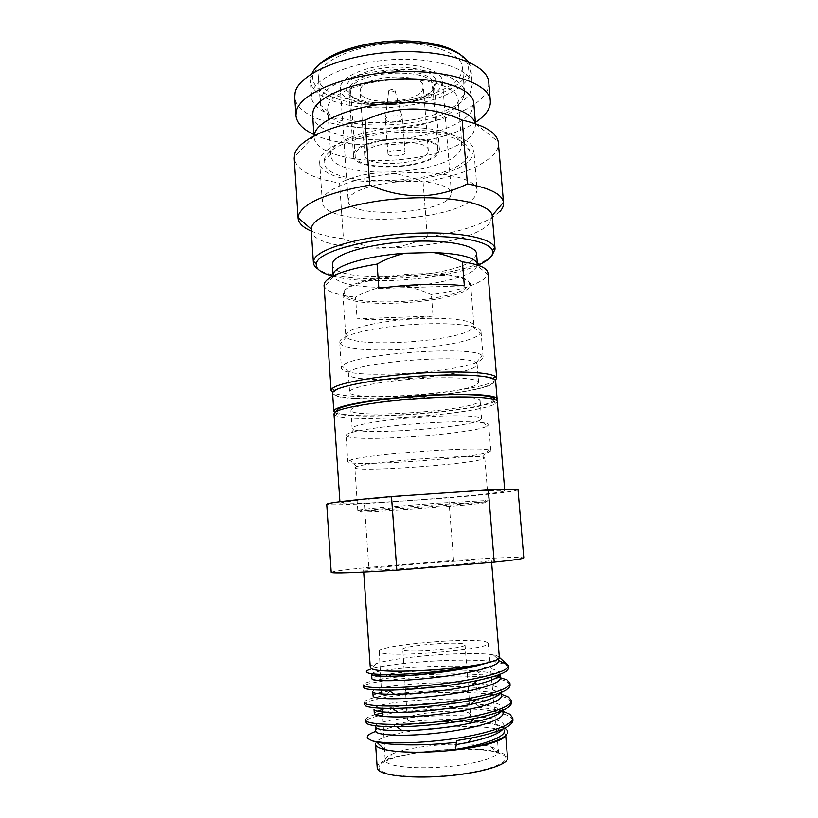 <?xml version="1.0" encoding="UTF-8"?>
<svg xmlns="http://www.w3.org/2000/svg" width="818" height="818" viewBox="0 0 818 818"><rect width="100%" height="100%" fill="white"/><g stroke="black" fill="none" stroke-linecap="round" stroke-linejoin="round"><path stroke-width="0.61" stroke-dasharray="4.09 3.07" d="M334.521 391.587L335.145 391.004C341.116 385.237 386.945 377.609 430.687 375.697C464.45 374.378 485.146 375.534 492.784 379.153C495.146 380.564 494.737 382.149 491.567 383.898C469.624 397.384 321.607 405.074 334.521 391.587M333.683 272.946L333.427 276.515C337.803 283.161 353.478 286.77 380.462 287.353L405.616 286.576C436.965 284.398 467.354 277.036 475.278 269.01L477.364 265.686L487.784 274.439L485.279 278.089C476.485 285.114 458.52 290.646 431.393 294.684C423.151 290.819 414.562 288.11 405.616 286.576L380.462 287.353C371.699 289.429 363.386 292.691 355.544 297.128L357.057 318.795L433.049 316.055L431.393 294.684M311.331 231.126C319.511 234.602 330.216 237.138 343.427 238.754L339.572 183.017C311.668 178.457 296.556 170.205 294.235 158.273M460.626 54.745L467.436 63.375C468.867 67.383 468.397 71.422 466.045 75.491C456.28 92.056 416.638 104.663 378.877 104.663C341.075 104.857 309.644 92.086 312.987 74.99L318.437 65.44M468.244 61.79L470.176 65.45L470.943 68.927L468.653 77.894C458.837 94.285 420.452 106.974 382.722 107.792C344.981 108.753 311.658 97.536 310.349 81.002L311.955 73.538M435.585 86.094L436.495 83.487C436.413 73.712 424.113 68.242 399.583 67.066C374.787 66.606 349.184 75.859 346.627 85.593L346.587 90.246C351.259 109.377 427.006 105.706 435.585 86.094M433.325 88.487L434.246 84.418C432.293 76.125 420.646 71.544 399.296 70.675C375.953 70.266 351.801 78.917 349.337 88.058L349.266 92.434C353.54 110.43 425.329 106.953 433.325 88.487M495.422 380.196L493.837 381.229C473.929 393.448 347.445 402.323 332.701 392.435M388.673 90.921L388.714 90.696C391.035 89.182 393.121 89.101 394.982 90.44L394.941 90.726C392.548 92.24 390.462 92.311 388.673 90.921L385.39 119.387C385.237 123.027 400.973 122.444 402.354 118.763L402.487 118.068C402.568 114.448 386.709 115.103 385.503 118.774L385.39 119.346M404.961 153.099C403.55 156.483 387.773 157.117 387.947 153.774L388.069 153.201C389.307 149.796 405.329 149.121 405.104 152.485L404.961 153.099M350.994 89.285L350.625 91.974C350.503 110.542 423.857 108.283 431.894 89.694L432.763 85.798C434.102 66.851 355.094 70.082 350.994 89.285M436.894 152.884C428.612 169.009 354.848 171.749 355.155 155.737L355.554 153.416C359.869 136.811 439.389 133.17 437.824 149.52L436.894 152.884M360.452 89.336C363.969 74.612 424.225 72.229 423.295 86.759L422.681 89.643C416.832 103.998 359.92 105.808 360.124 91.504L360.452 89.336M427.63 152.946C421.587 165.389 364.358 167.567 364.716 155.236L365.063 153.355C368.754 140.624 429.389 137.915 428.295 150.451L427.63 152.946M353.56 155.819C353.264 172.434 429.757 169.602 438.438 152.874L439.409 149.357C441.066 132.363 358.366 136.166 353.969 153.426L353.56 155.819L348.949 90.829M340.748 85.553C343.703 75.471 367.752 65.696 394.061 64.622C420.38 63.446 441.955 71.207 442.446 81.064L441.27 86.125C430.749 109.315 340.4 111.974 340.339 88.743L340.748 85.553M348.192 200.87L348.662 198.447C351.822 190.737 376.3 182.854 402.896 181.535C429.522 180.144 451.158 185.635 451.454 193.109L450.166 196.974C439.072 214.766 347.854 218.498 348.192 200.87L340.339 88.743M477.17 190.277C476.822 179.142 444.184 170.717 403.54 172.966C362.916 175.093 326.566 187.342 322.824 198.825L322.333 201.923C322.65 228.253 456.137 223.017 474.849 196.617L477.17 190.277L473.878 150.492L471.618 157.526C453.223 186.77 320.155 191.422 319.654 162.097L320.114 158.651C323.754 145.89 359.869 132.588 400.329 130.573C440.81 128.426 473.417 138.089 473.878 150.492M324.613 158.61L324.132 161.207C321.975 189.469 450.115 185.563 467.344 157.557L469.317 150.287C467.753 138.784 436.659 130.154 399.072 132.332C361.495 134.387 328.182 146.729 324.613 158.61M330.738 154.919L331.198 151.708C334.634 140.788 364.634 129.622 398.315 127.792C431.996 125.849 460.084 133.682 461.73 144.234L460.084 150.911C445.258 176.33 330.891 180.338 330.738 154.919L327.957 111.33C333.795 137.986 442.426 133.201 456.424 106.064L458.07 101.544L464.46 94.387L462.569 99.459C446.648 129.755 327.681 134.98 320.564 105.205L318.468 78.405L318.887 74.366C322.272 59.857 355.912 45.358 393.57 43.722C431.25 41.933 461.863 53.405 462.528 67.577L460.595 75.45C452.078 90.215 417.63 101.8 383.591 102.567C349.542 103.457 319.623 93.262 318.468 78.405M461.843 145.062L458.121 99.571C457.579 87.577 429.951 78.078 395.973 79.714C362.016 81.227 331.402 93.518 328.049 105.808L327.609 109.377M458.121 99.571L458.07 101.544M320.135 102.833L320.554 98.998C324.01 85.215 357.773 71.299 395.534 69.602C433.305 67.751 463.939 78.528 464.542 91.974L464.46 94.387M472.272 84.796C471.618 69.632 437.405 57.342 395.084 59.448C352.783 61.401 315.319 77.26 311.822 92.792L311.413 96.892C312.68 112.874 346.034 123.63 383.826 122.608C421.607 121.718 460.074 109.356 469.951 93.477L472.272 84.796L470.943 68.927M488.765 82.506C489.052 86.207 488.009 89.888 485.636 93.549C472.968 112.7 426.648 127.199 381.607 128.181C336.566 129.316 296.372 116.514 294.756 97.097M313.836 134.479C351.914 152.864 440.401 146.238 475.401 122.383M473.796 103.17L471.444 111.514C461.495 126.79 422.937 138.774 385.094 139.755C347.251 140.86 313.877 130.635 312.65 115.287M475.381 123.702L475.647 125.307L473.254 133.242C463.213 147.792 424.532 159.326 386.628 160.41C348.703 161.606 315.308 152.025 314.132 137.455L313.928 134.377M314.572 133.712L314.132 137.455M499.88 211.555C487.548 223.038 463.366 231.504 427.344 236.934L423.08 182.036C458.878 176.136 482.814 166.494 494.91 153.119C497.518 149.725 498.694 146.32 498.428 142.915M423.08 182.036C394.818 169.663 366.985 169.991 339.572 183.017M492.324 216.31L489.307 223.426C466.066 251.76 311.944 258.151 311.249 229.919M427.344 236.934C400.83 250.39 372.865 250.993 343.427 238.754M477.927 265.206C445.554 279.715 366.975 285.615 332.803 276.116M491.996 255.502C471.168 277.793 343.417 287.66 317.977 268.999M476.577 253.703L474.409 258.437C457.058 278.723 332.231 284.5 332.415 264.541M477.467 264.449L477.364 265.686M324.051 285.237L324.429 286.729C327.374 291.781 337.752 295.247 355.544 297.128M433.049 316.055C405.677 319.674 380.339 320.584 357.057 318.795M487.947 272.915L487.784 274.439M378.857 288.488L464.348 285.86M359.889 511.608L361.975 511.25C370.329 509.962 404.736 506.904 436.659 504.675L484.236 502.058C487.722 502.058 487.968 502.293 484.972 502.773C467.794 505.708 347.292 514.277 359.889 511.608M358.478 510.371L360.595 509.992C369.082 508.643 404.225 505.493 436.843 503.223L485.411 500.606L488.274 500.831L486.127 501.373C469.726 504.266 356.331 512.477 357.793 510.636L358.478 510.371M418.99 273.785C450.023 272.803 471.914 277.885 469.072 284.408L467.436 286.76C453.458 302.046 349.828 308.12 344.419 293.785L344.623 290.564C347.998 283.069 384.153 274.592 418.99 273.785M419.358 274.797C451.229 274.48 468.315 277.66 470.626 284.316L468.775 287.967C454.43 303.488 348.836 309.695 343.223 295.155L343.417 291.883C346.812 284.275 383.744 275.625 419.358 274.797M470.626 284.316L474 325.738C473.97 320.175 447.293 316.811 413.949 318.887C380.626 320.901 350.104 327.814 346.3 333.683L345.728 335.39L346.362 336.811C354.194 348.386 457.732 341.699 472.098 328.816L473.591 327.241L480.514 333.202L478.816 334.879C462.528 348.611 349.542 355.963 340.411 343.734L339.654 342.149L341.413 367.885C340.687 380.114 463.397 373.08 480.892 360.176L483.131 357.231L482.078 355.605C473.939 344.777 348.642 354.204 342.21 366.127L341.413 367.885M474 325.738L473.591 327.241M339.654 342.149L340.237 340.4C344.214 334.153 377.783 326.638 414.685 324.378C451.597 322.047 481.025 325.584 481.025 331.525L480.514 333.202M348.386 373.959L349.174 372.364C355.513 361.955 468.295 353.468 476.127 362.814L477.139 364.276L475.186 366.801C459.696 378.141 347.527 384.664 348.386 373.959L349.634 392.067C348.693 401.607 461.025 394.859 476.638 384.624L478.622 382.364C478.714 378.325 452.006 376.464 418.479 378.673C384.961 380.83 354.174 386.485 350.237 390.81L349.634 392.067M495.616 380.799L492.814 383.836C471.679 396.74 332.006 405.063 332.599 393.059M334.746 412.507C345.912 421.27 474.266 412.456 494.287 401.669L496.373 400.36M350.881 410.227L351.505 409.133C355.482 405.299 386.352 400.053 419.92 397.834C453.52 395.585 480.238 396.975 480.094 400.513L478.09 402.517C462.354 411.638 349.859 418.601 350.881 410.227L352.139 428.458L353.683 429.654C366.157 434.941 465.156 427.702 479.553 420.462L480.227 420.135L487.099 426.188L486.332 426.536C469.992 434.092 361.985 442.017 347.803 436.669L346.014 435.411L347.803 461.618C346.638 467.19 470.258 458.888 488.438 452.293L490.831 450.861L488.52 449.859C475.35 446.199 362.415 454.685 349.93 460.278L347.803 461.618M480.094 400.513L481.587 418.724C481.771 415.687 455.033 414.787 421.382 417.078C387.752 419.337 356.781 424.174 352.773 427.507L352.139 428.458M481.587 418.724L480.227 420.135M346.014 435.411L346.658 434.46C350.861 431.004 384.93 425.82 422.17 423.284C459.43 420.718 488.919 421.536 488.673 424.685L487.099 426.188M354.848 467.743L356.873 466.587C368.642 461.873 470.268 454.235 482.6 457.139L484.777 457.968L482.692 459.143C466.587 464.706 353.57 472.395 354.848 467.743L357.793 510.636M336.73 410.268L338.079 412.712C352.558 420.585 473.049 411.986 491.802 401.802L494.481 399.532M333.989 413.867L335.717 415.503C350.891 423.427 474.91 414.552 494.501 404.225L497.344 401.587M518.029 489.808L514.246 490.923C502.865 492.814 481.025 495.125 448.714 497.855L453.581 560.473C486.127 558.316 508.213 557.293 519.839 557.416L523.786 557.907M499.358 657.529L497.078 655.801L493.377 654.911C472.19 650.77 396.127 656.496 375.799 663.746C372.088 664.993 370.247 666.149 370.268 667.232M505.728 663.408L501.465 662.324L486.056 660.832C451.158 658.193 388.857 663.357 371.761 668.776L370.237 669.257M508.653 667.805L505.851 664.901C502.16 663.132 495.565 661.772 486.056 660.832M510.084 685.208L507.252 682.007C487.109 669.676 361.249 678.981 363.192 687.13M511.516 702.672L508.663 699.175C493.775 689.492 416.924 691.046 381.812 698.163M497.733 676.926L482.63 674.901C453.765 672.396 407.793 674.83 382.262 679.063C369.859 681.138 363.458 683.102 363.039 684.952M501.516 694.359C496.373 692.999 489.859 691.977 481.986 691.292C453.632 688.756 410.442 691.057 385.145 695.443C371.658 697.805 364.685 700.126 364.235 702.396M380.646 698.388C370.084 700.525 364.654 702.59 364.378 704.584M502.896 711.312C497.232 709.676 490.013 708.48 481.219 707.703C453.469 705.188 413.09 707.335 388.161 711.803L382.609 712.867M375.206 714.666C368.714 716.486 365.462 718.235 365.421 719.901M512.958 720.188L510.074 716.394L500.217 712.662M498.162 712.192C459.9 703.255 363.744 713.173 365.574 722.09M376.413 745.955L375.585 744.257C373.049 730.771 485.81 719.85 503.234 731.629L505.626 734.482L505.35 735.791M504.716 728.214C499.706 725.341 490.657 723.378 477.559 722.335C451.965 720.249 415.943 722.57 392.517 727.12L375.605 731.445M469.552 713.327L470.473 714.431C472.998 720.28 412.957 725.699 407.896 720.044L407.344 719.186C405.687 713.347 462.242 708.071 469.552 713.327M402.313 649.461C400.82 645.893 457.047 641.026 464.143 644.093L465.023 644.748C467.354 648.316 407.701 653.357 402.834 649.983L407.344 719.186M488.09 643.153L486.301 641.956C472.712 636.854 377.63 645.095 379.266 651.343L379.992 652.181C386.945 658.255 493.06 649.328 488.09 643.153L498.499 751.497C499.512 756.926 476.843 763.93 447.507 766.609C418.202 769.349 390.35 766.957 385.984 761.773L385.176 760.014C385.196 758.071 387.476 756.098 392.026 754.104L386.72 760.72C408.56 750.474 473.949 745.556 497.068 752.427L503.51 755.045C513.091 760.904 492.17 770.321 456.843 774.523C421.607 778.818 384.705 776.159 379.746 769.564C377.568 766.732 379.889 763.787 386.72 760.72M392.026 754.104C411.382 745.137 470.36 740.699 490.831 746.67L496.516 748.951L498.499 751.497M377.21 767.867C374.572 752.795 487.538 741.578 505.115 754.861L507.538 758.071M491.444 560.207L489.297 559.89C473.029 559.062 361.801 567.804 363.54 569.829L364.266 570.044C368.55 570.637 399.409 569.083 432.599 566.506C465.82 563.929 491.935 561.087 491.444 560.207L491.618 562.385M331.218 572.385C332.374 571.353 344.899 569.665 368.806 567.324L453.581 560.473M448.714 497.855L364.378 503.694L368.806 567.324M364.378 503.694C340.544 504.921 327.998 505.084 326.73 504.195M501.761 491.782L504.767 490.872C505.309 489.593 471.342 490.943 427.967 494.113C384.613 497.272 345.268 501.291 340.687 502.876L340.002 503.254C338.816 506.25 479.685 496.189 501.761 491.782M456.556 740.627L454.767 744.809L455.35 749.932M455.329 750.034L460.043 749.349M503.131 728.95L504.103 726.159L504.461 730.546C503.193 725.586 493.264 722.233 474.685 720.464C450.81 718.245 417.64 719.922 396.423 723.644C382.936 726.067 375.973 728.552 375.523 731.098M503.029 713.01C501.945 708.603 492.702 705.586 475.319 703.93C450.841 701.65 415.125 703.449 393.509 707.141L382.425 709.472M377.343 711.128L374.317 713.582M501.608 695.535C500.677 691.639 492.088 688.94 475.841 687.427C450.841 685.126 412.62 687.038 390.728 690.637L381.505 692.427M377.313 693.572C374.48 694.482 373.08 695.331 373.11 696.118M500.197 678.112C499.389 674.686 491.403 672.304 476.24 670.934C450.81 668.674 410.125 670.699 388.069 674.134L380.575 675.463M378.12 676.005C373.979 676.997 371.914 677.897 371.904 678.705M499.328 657.345L498.428 656.557L498.131 657.56C497.354 659.144 494.021 660.832 488.121 662.631M454.767 744.809L456.28 744.574M504.103 726.159C504.205 708.623 373.202 715.965 375.217 726.711M502.119 710.637L502.671 708.633C502.886 692.396 372.078 699.748 374.01 709.206M501.015 692.447L501.25 691.169C501.567 676.23 370.963 683.572 372.803 691.752M499.788 674.39L499.839 673.766C500.258 660.106 369.848 667.457 371.607 674.359M491.086 661.854C494.931 660.382 497.272 658.95 498.131 657.56M335.145 391.004L334.603 390.523M467.436 63.375L470.176 65.45M434.174 86.043L436.495 83.487M394.982 90.44L402.487 118.068M387.947 153.774L385.39 119.387M405.104 152.485L402.487 118.099M355.155 155.737L350.625 91.974M437.824 149.52L432.763 85.798M364.716 155.236L360.124 91.504M428.295 150.451L423.295 86.759M439.409 149.357L434.246 84.418M349.266 92.434L346.587 90.246M451.454 193.109L442.446 81.064M322.333 201.923L319.654 162.097M461.73 144.234L469.317 150.287M330.728 154.081L324.132 161.207M327.957 111.33L320.564 105.205M464.542 91.974L462.528 67.577M311.413 96.892L310.349 81.002M312.987 74.99L310.595 77.454M475.647 125.307L475.514 123.753M314.153 135.89L294.224 157.056M475.391 123.763L498.264 141.708M333.427 276.515L324.429 286.729M492.784 379.153L493.244 378.591M361.975 511.25L360.595 509.992M469.072 284.408L470.462 285.584M342.875 293.928L345.728 335.39M344.419 293.785L343.223 295.155M346.362 336.811L340.411 343.734M481.025 331.525L483.131 357.231M476.127 362.814L482.078 355.605M349.174 372.364L342.21 366.127M477.139 364.276L478.622 382.364M353.683 429.654L347.803 436.669M488.673 424.685L490.831 450.861M482.6 457.139L488.52 449.859M356.873 466.587L349.93 460.278M484.777 457.968L488.274 500.831M484.236 502.058L485.411 500.606M493.131 401.055L495.882 403.458M375.799 663.746L371.75 668.766M493.377 654.911L498.05 659.196M498.683 659.778L501.465 662.324M465.023 644.748L470.473 714.431M379.266 651.343L380.523 674.38M380.615 676.138L382.364 708.255M382.558 711.926L385.176 760.014M490.831 746.67L497.068 752.427M505.626 734.482L505.708 735.474M363.54 569.829L363.703 572.058M338.079 412.712L335.717 415.503M339.899 501.7L340.002 503.254M504.645 489.317L504.767 490.872M474.685 720.464L477.559 722.335M396.423 723.644L392.517 727.12M475.319 703.93L481.219 707.703M393.509 707.141L388.161 711.803M475.841 687.427L481.986 691.292M390.728 690.637L385.145 695.443M476.24 670.934L482.63 674.901M388.069 674.134L382.262 679.063M502.671 708.633L502.814 710.341M501.25 691.169L501.352 692.314M499.839 673.766L499.89 674.349"/><path stroke-width="1.23" d="M332.701 392.435L331.106 390.544L332.353 388.489C338.386 382.435 385.769 374.46 431.055 372.507C465.984 371.167 487.364 372.415 495.166 376.249L496.71 378.09L495.422 380.196M332.803 276.116C321.147 273.007 315.636 268.907 316.29 263.805L316.699 262.517C320.042 250.768 371.648 237.271 422.108 236.494C460.892 235.543 489.982 241.954 492.416 250.564C493.254 252.997 492.364 255.492 489.757 258.038C487.191 260.513 483.244 262.895 477.927 265.206M317.977 268.999C315.124 267.097 313.601 265.012 313.417 262.752L313.918 260.022C317.21 247.823 370.38 233.784 422.456 233.018C462.456 232.067 492.385 238.774 494.788 247.731L495.084 249.091L491.996 255.502M298.13 218.304L294.235 158.273L294.623 154.438C297.476 141.422 325.359 126.964 365.043 120.144L369.736 185.093C327.517 192.67 303.795 202.649 298.56 215.042L298.13 218.304C298.631 223.253 303.028 227.527 311.331 231.126M318.437 65.44C330.912 51.411 369.123 40.154 404.941 40.9C430.626 41.616 449.184 46.237 460.626 54.745M311.955 73.538C318.908 56.841 363.069 41.34 405.646 42.311C438.111 43.477 458.98 49.97 468.244 61.79M490.33 100.921C489.685 83.416 448.213 69.101 396.485 71.861C344.767 74.448 299.797 93.405 296.341 111.33L295.963 115.532L294.756 97.097L295.124 92.72C298.529 74.06 343.356 54.479 394.971 51.953C446.597 49.244 488.049 64.274 488.765 82.506L490.33 100.921C490.606 104.469 489.542 108.007 487.16 111.534C484.563 115.328 480.636 118.947 475.401 122.383M295.963 115.532C296.75 123.007 302.701 129.326 313.836 134.479M313.928 134.377L312.65 115.287L313.069 111.35C316.607 96.422 354.184 81.064 396.577 79.07C438.969 76.912 473.203 88.61 473.796 103.17L475.514 123.753M314.572 133.712C318.141 119.806 354.286 105.328 395.912 102.853C437.538 100.236 472.62 110.277 475.381 123.702M365.043 120.144C396.73 105.358 429.123 105.348 462.19 120.093C484.266 125.236 496.291 132.444 498.264 141.708L503.551 202.854C503.765 205.737 502.538 208.641 499.88 211.555M369.736 185.093C403.908 199.674 436.475 199.275 467.426 183.897L462.19 120.093M313.417 262.752L311.249 229.919L311.73 226.883C315.574 214.715 356.914 201.218 404.327 198.345C451.74 195.349 490.534 203.805 492.211 215.523L495.084 249.091M467.426 183.897C489.982 188.109 501.996 194.224 503.479 202.251L503.551 202.854M333.141 275.298L332.415 264.541L332.946 262.097C336.76 253.324 370.82 243.631 408.499 241.525C446.188 239.316 476.393 245.247 476.577 253.703L477.467 264.449C475.953 257.68 461.27 253.703 433.417 252.517C443.468 254.306 453.131 257.404 462.395 261.811C478.847 264.296 487.364 267.997 487.947 272.915L496.71 378.09M333.683 272.946C337.026 264.879 368.908 255.666 405.114 253.212L433.417 252.517L405.114 253.212C395.268 255.492 385.922 259.112 377.088 264.061C346.587 269.214 329.092 275.472 324.582 282.824L324.051 285.237L331.106 390.544M377.088 264.061L378.857 288.488C407.712 284.143 442.558 283.13 464.348 285.86L462.395 261.811M497.129 398.99C497.385 394.521 463.479 392.722 420.503 395.636C377.558 398.499 338.764 405.237 334.439 410.022L333.816 411.26L332.599 393.059L333.202 391.648C337.476 386.239 376.157 378.969 419.031 376.168C461.925 373.305 495.82 375.718 495.616 380.799L497.129 398.99L496.373 400.36M333.816 411.26L334.746 412.507M494.481 399.532C496.168 395.452 469.501 393.346 431.894 395.298C387.241 397.425 340.901 404.828 337.077 409.879L336.73 410.268M504.645 489.317L497.344 401.587C497.773 397.65 470.503 395.728 432.691 397.712C386.413 399.941 338.458 407.528 334.623 412.65L333.989 413.867L339.899 501.7M491.618 562.385L499.358 657.529C499.45 659.052 495.698 660.75 488.121 662.631C458.775 670.392 375.922 674.216 371.045 668.275L370.268 667.232L363.703 572.058M488.121 662.631L473.612 666.149C450.033 670.965 411.239 674.564 388.54 674.502C377.159 674.502 370.114 673.899 367.415 672.693C365.38 671.742 366.321 670.596 370.237 669.257M508.469 665.637L508.653 667.805C508.53 671.823 498.111 676.057 477.395 680.494C451.393 686.036 411.894 689.952 388.335 690.095C374.736 690.177 366.617 689.502 363.979 688.05L363.039 684.952L363.826 685.852C368.714 688.766 403.571 688.592 441.986 683.848C479.604 679.277 509.583 671.302 508.469 665.637L499.358 657.375M508.407 665.259L505.728 663.408M509.9 683.03L510.084 685.208C509.921 689.86 498.54 694.615 475.953 699.482C451.147 704.738 415.237 708.306 392.374 708.378C377.17 708.408 368.1 707.498 365.176 705.658L364.235 702.396L365.032 703.449C369.951 706.916 404.91 707.202 443.387 702.396C481.076 697.774 511.056 689.267 509.9 683.03L507.078 679.87L497.733 676.926M511.342 700.484L511.516 702.672C511.291 708.01 498.847 713.327 474.195 718.613C450.861 723.48 418.724 726.691 396.761 726.773C379.777 726.773 369.644 725.617 366.382 723.327L365.421 719.901L366.239 721.108C371.208 725.137 406.249 725.883 444.798 721.016C482.548 716.343 512.538 707.284 511.342 700.484L508.489 697.028L501.516 694.359M381.812 698.163L380.646 698.388M505.35 735.791C504.491 737.509 501.833 739.267 497.354 741.088C488.919 744.39 476.485 747.151 460.043 749.349L455.35 749.932L456.689 742.263C425.881 745.852 391.71 745.658 376.638 742.059L372.21 740.832C384.92 744.124 421.198 743.562 455.35 738.45C489.348 733.347 513.684 724.768 512.774 718L509.9 714.237L502.896 711.312M382.609 712.867L375.206 714.666M500.217 712.662L498.162 712.192M460.043 749.349C476.751 746.742 489.522 743.562 498.377 739.809C507.446 735.709 509.819 732.018 505.483 728.726L504.716 728.214M375.605 731.445C368.642 733.95 366.045 736.312 367.834 738.542L372.21 740.832M455.35 749.932C428.264 753.122 398.233 752.877 384.746 749.554C380.503 748.542 377.732 747.345 376.413 745.955M456.689 742.263L456.556 740.627L472.037 737.918C498.99 732.222 512.63 726.312 512.958 720.188L512.774 718M505.708 735.474L507.538 758.071C508.499 764.503 482.303 772.744 448.438 775.801C414.614 778.92 382.804 775.924 378.059 769.769L377.21 767.867L375.585 744.257M396.812 570.136C354.726 572.774 332.865 573.53 331.218 572.385L326.73 504.195C328.192 502.763 349.787 500.207 391.505 496.536L396.812 570.136L494.225 562.17C513.816 560.115 523.673 558.694 523.786 557.907L518.029 489.808C517.784 489.011 507.886 489.052 488.326 489.91L494.225 562.17M391.505 496.536L488.326 489.91M508.407 665.269L498.765 660.515M455.442 749.4C484.624 744.738 505.524 736.854 504.461 730.546M396.761 726.773L402.17 730.719C384.716 730.699 375.738 729.359 375.217 726.711L375.523 731.098C375.329 735.351 404.624 737.018 440.115 732.775C474.921 728.705 504.205 719.83 503.029 713.01L502.814 710.341M382.425 709.472L377.343 711.128M392.374 708.378L398.192 712.447C382.435 712.468 374.378 711.384 374.01 709.206L374.317 713.582C374.082 717.314 403.294 718.501 438.724 714.267C473.469 710.208 502.743 701.824 501.608 695.535L501.352 692.314M381.505 692.427L377.313 693.572M388.335 690.095L394.532 694.278C380.309 694.359 373.059 693.521 372.803 691.752L373.11 696.118C372.844 699.349 401.975 700.055 437.344 695.832C472.027 691.783 501.281 683.889 500.197 678.112L499.89 674.349M380.575 675.463L378.12 676.005M388.54 674.502L391.127 676.2C378.284 676.374 371.781 675.76 371.607 674.359L371.904 678.705C371.607 681.445 400.656 681.66 435.963 677.447C470.585 673.408 499.818 666.005 498.786 660.75L498.745 660.504M456.28 744.574L467.702 742.468C487.324 738.265 499.133 733.766 503.131 728.95M402.17 730.719C421.127 730.617 449.021 727.734 469.399 723.368C488.141 719.278 499.052 715.034 502.119 710.637M398.192 712.447C417.947 712.345 449.062 709.145 470.769 704.421C488.775 700.453 498.857 696.455 501.015 692.447M394.532 694.278C414.89 694.114 449.072 690.607 471.863 685.607C489.266 681.772 498.581 678.03 499.788 674.39M391.127 676.2C411.904 675.924 449.082 672.11 472.732 666.936L491.086 661.854M334.603 390.523L332.353 388.489M492.211 215.523L503.479 202.251M311.239 229.132L298.12 217.69M316.29 263.805L313.509 261.361M492.416 250.564L494.788 247.731M493.244 378.591L495.166 376.249M498.05 659.196L498.683 659.778M497.354 741.088L498.377 739.809M384.746 749.554L376.638 742.059M380.523 674.38L380.615 676.138M382.364 708.255L382.558 711.926M473.612 666.149L472.732 666.936M477.395 680.494L471.863 685.607M475.953 699.482L470.769 704.421M474.195 718.613L469.399 723.368M472.037 737.918L467.702 742.468"/></g></svg>
